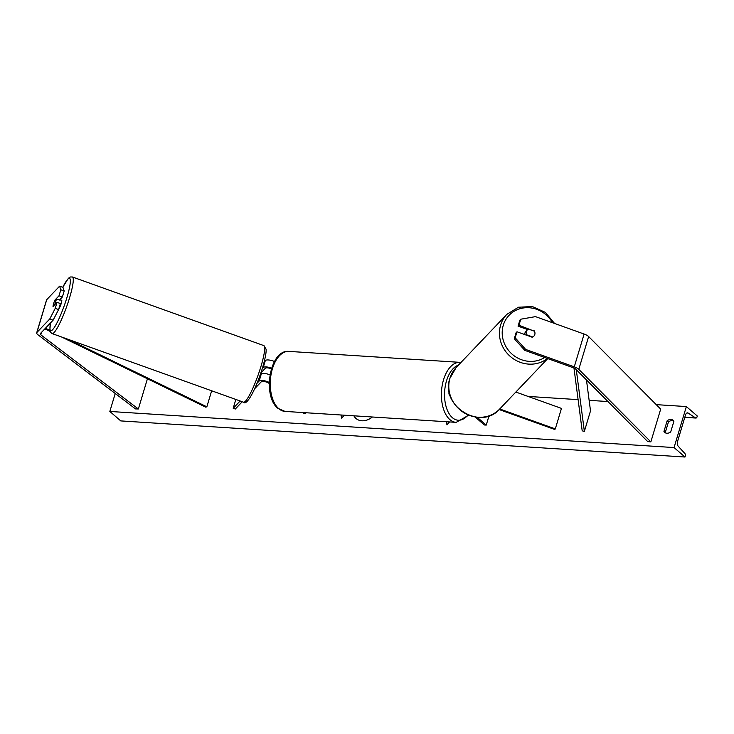 <?xml version="1.0" encoding="UTF-8"?>
<svg xmlns="http://www.w3.org/2000/svg" width="734" height="734" viewBox="0 0 734 734"><rect width="100%" height="100%" fill="white"/><g stroke="black" fill="none" stroke-linecap="round" stroke-linejoin="round"><path stroke-width="1.1" d="M269.25 382.442A6.78 2.184 -163.3 0 0 259.175 381.029L257.019 383.295M240.146 400.993L233.192 408.287L235.843 399.452M274.47 361.504A6.78 2.184 -163.3 0 0 265.332 360.532L264.231 361.678M271.617 368.156A6.78 2.184 16.7 0 0 263.24 367.505L262.322 368.459M260.038 375.349L261.267 374.065A6.78 2.184 -163.3 0 1 269.984 374.854M269.24 383.524A4.523 1.459 -163.3 0 0 264.901 381.634A4.523 1.459 -163.3 0 0 261.286 381.781L254.689 388.699M242.248 401.746L235.293 409.04L233.192 408.287M261.414 372.377L265.341 368.257A4.523 1.459 16.7 0 1 271.387 368.881M305.931 412.747L305.693 413.545L303.812 413.425L302.793 412.545M305.693 413.545L304.674 412.664M64.179 290.976L60.812 289.765L59.601 286.168L62.968 287.379L64.179 290.976L62.372 296.995L59.004 295.784L54.995 299.986A4.523 0.688 -70.3 0 0 53.564 303.738A4.523 0.688 -70.3 0 0 53.031 306.546L57.032 302.344L55.233 308.363L58.592 309.574L60.399 303.555L57.032 302.344M62.372 296.995L59.5 300.004M58.592 309.574L53.123 320.171L40.269 333.667A3.615 1.165 -163.3 0 0 40.168 333.832A3.615 1.165 -163.3 0 0 40.618 334.676A3.615 1.165 -163.3 0 0 40.783 334.805L138.359 408.985L147.424 378.781M53.123 320.171L49.756 318.969L36.902 332.456A7.239 2.33 -163.3 0 0 36.7 332.786A7.239 2.33 -163.3 0 0 37.608 334.484A7.239 2.33 -163.3 0 0 37.939 334.75L135.515 408.921L138.359 408.985M59.601 286.168L46.737 299.656A7.239 2.33 -163.3 0 0 46.545 299.995L36.7 332.786M59.004 295.784L60.812 289.765M49.756 318.969L55.233 308.363M534.095 330.649A4.523 4.22 -136.4 0 1 532.132 337.209L516.984 331.786L515.176 337.805L514.286 338.732L524.782 350.357L573.382 367.78A3.615 1.165 16.7 0 1 575.493 368.908A3.615 1.165 16.7 0 1 575.639 369.037L647.691 441.574L650.847 441.896L660.683 409.104L588.631 336.567A7.239 2.33 16.7 0 0 588.347 336.3A7.239 2.33 16.7 0 0 584.108 334.043L535.508 316.629L520.764 319.207L518.956 325.226L533.774 330.988M514.286 338.732L516.094 332.713L516.984 331.786M520.764 319.207L519.874 320.134L518.066 326.153L527.654 329.594M524.782 350.357L525.672 349.43L574.272 366.844A7.239 2.33 16.7 0 1 578.502 369.101A7.239 2.33 16.7 0 1 578.787 369.358L650.847 441.896M518.066 326.153L518.956 325.226M525.672 349.43L515.176 337.805M515.855 392.048L561.464 408.398L555.308 428.895L499.726 408.976A30.066 28.094 -136.4 0 1 463.805 412.636A30.066 28.094 -136.4 0 1 449.96 378.221A30.066 28.094 -136.4 0 1 456.172 367.495L506.827 314.372A30.066 28.094 43.6 0 0 500.616 325.098A30.066 28.094 43.6 0 0 512.727 358.366A30.066 28.094 43.6 0 0 547.463 358.486M450.107 395.351L449.804 395.085A6.78 2.184 16.7 0 1 448.951 393.497A6.78 2.184 16.7 0 1 449.456 392.947M499.157 409.554L554.757 429.482L555.308 428.895M475.146 417.004L484.357 424.977L486.238 425.096L477.173 417.261M486.238 425.096L489.018 415.829M59.537 300.013A4.523 0.688 109.7 0 1 59.995 299.674L61.674 300.27A4.523 0.688 109.7 0 1 61.261 303.362A4.523 0.688 109.7 0 1 58.858 308.684M53.224 306.344L53.022 306.271A4.523 0.688 109.7 0 1 53.564 303.738A4.523 0.688 109.7 0 1 54.747 300.536L56.334 298.866A4.523 0.688 109.7 0 1 55.793 301.399A4.523 0.688 109.7 0 1 54.619 304.601L54.811 304.674M53.022 306.271L54.619 304.601M59.995 299.674A4.523 0.688 109.7 0 1 60.124 300.224L56.334 298.866M261.102 372.266L261.607 372.45A4.523 0.688 109.7 0 1 261.341 373.991M354.008 415.82A15.249 11.726 -49.1 0 0 356.109 418.582M353.88 415.82A15.249 11.726 -49.1 0 0 355.999 418.49A15.249 11.726 -49.1 0 0 361.825 420.784A15.249 11.726 -49.1 0 0 372.395 417.004M674.06 447.566L686.363 406.563L697.3 416.022L697.043 416.884A2.037 1.129 -86.3 0 1 695.924 418.059A2.037 1.129 -86.3 0 1 695.593 417.949L688.189 413.068A3.844 2.119 93.7 0 0 687.565 412.847A3.844 2.119 93.7 0 0 685.464 415.077L677.592 441.317A3.844 2.119 93.7 0 0 678.234 446.254L684.914 453.548A2.037 1.129 -86.3 0 1 685.253 456.163L684.996 457.025L674.06 447.566L109.834 411.453L115.229 393.497M686.363 406.563L656.251 404.636M607.926 401.544L589.136 400.342M578.098 399.635L528.085 396.433M663.949 431.454L667.142 420.793A5.652 4.349 130.9 0 1 673.161 420.298A5.652 4.349 130.9 0 1 673.913 421.233L670.711 431.886A5.652 4.349 130.9 0 1 666.857 433.243A5.652 4.349 130.9 0 1 664.701 432.39A5.652 4.349 130.9 0 1 663.949 431.454L665.261 432.592L668.454 421.931A5.652 4.349 130.9 0 1 673.739 420.949M340.971 414.994L341.677 418.178L344.237 415.196M449.557 421.94L446.997 424.922L446.29 421.729M684.996 457.025L120.771 420.912L109.834 411.453M668.454 421.931L667.142 420.793M341.145 415.004L341.815 418.022M447.144 424.757L446.465 421.738M527.315 329.905A4.523 4.22 43.6 0 0 526.728 334.823L532.728 336.97A4.523 4.22 43.6 0 0 534.453 331.236L528.443 329.08A4.523 4.22 43.6 0 0 527.315 329.905L525.874 331.419A4.523 4.22 43.6 0 0 524.773 334.576M44.857 328.85L50.132 331.419M61.537 336.97L205.685 407.141L206.85 406.81L211.658 390.782M45.435 328.236L49.894 330.41M68.519 339.475L206.85 406.81M576.282 369.679L584.365 431.381L590.512 410.875L586.457 379.928M573.96 368.009L582.19 430.83L584.365 431.381M263.24 367.505L265.332 360.532M259.175 381.029L261.267 374.065M40.783 334.805L41.526 332.337M36.902 332.456L46.737 299.656M574.272 366.844L584.108 334.043M578.787 369.358L588.631 336.567M288.857 351.393A30.066 16.607 93.7 0 0 271.066 374.441A30.066 16.607 93.7 0 0 278.755 408.664A30.066 16.607 93.7 0 0 285.012 411.407L456.163 422.362A30.066 16.607 -86.3 0 1 449.905 419.619A30.066 16.607 -86.3 0 1 442.207 385.396A30.066 16.607 -86.3 0 1 460.007 362.348L288.857 351.393C269.745 349.256 262.066 396.103 277.892 408.324L285.012 411.407M458.401 365.165A27.809 15.359 93.7 0 0 444.859 389.002A27.809 15.359 93.7 0 0 452.401 417.692A27.809 15.359 93.7 0 0 467.998 414.958M50.518 322.914A27.809 4.257 -70.3 0 0 54.509 327.19A27.809 4.257 -70.3 0 0 66.996 297.353A27.809 4.257 -70.3 0 0 70.06 278.938A27.809 4.257 -70.3 0 0 62.757 287.306M69.657 297.518A30.066 4.597 109.7 0 1 52.105 333.585L243.495 402.195A30.066 4.597 -70.3 0 0 261.047 366.128A30.066 4.597 -70.3 0 0 263.79 345.586L72.4 276.975A30.066 4.597 109.7 0 1 69.657 297.518M688.189 413.068L686.914 412.985M695.593 417.949L684.813 417.261M544.683 357.495A27.809 25.984 -136.4 0 1 513.47 355.293A27.809 25.984 -136.4 0 1 503.276 325.272A27.809 25.984 -136.4 0 1 525.92 307.711A27.809 25.984 -136.4 0 1 552.482 322.712M448.951 393.497L449.318 392.277M460.98 362.449L460.007 362.348M468.659 415.233L456.163 422.362M50.444 322.988L49.857 330.089L50.536 332.3L52.105 333.585M263.79 345.586L266.038 349.081C266.314 350.623 266.222 355.054 262.653 367.358C256.111 388.763 246.697 406.489 243.495 402.195M62.72 287.288L68.436 278.25L70.363 276.984L72.4 276.975M684.785 417.352L695.924 418.059M554.565 323.455L545.38 312.39L532.352 306.537L518.433 307.234L506.827 314.372M547.757 358.596L499.698 408.994C480.871 431.216 439.831 405.838 449.905 378.322L456.172 367.495"/></g></svg>

